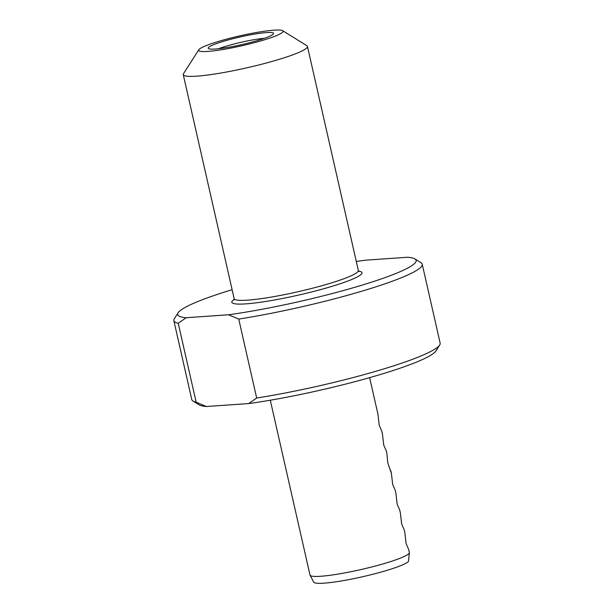 <?xml version="1.0" encoding="UTF-8"?>
<svg xmlns="http://www.w3.org/2000/svg" width="614" height="614" viewBox="0 0 614 614"><rect width="100%" height="100%" fill="white"/><g stroke="black" fill="none" stroke-linecap="round" stroke-linejoin="round"><path stroke-width="0.92" d="M173.846 320.631L191.783 399.568A127.351 14.859 -12.8 0 0 193.026 401.072A127.351 14.859 -12.8 0 0 196.165 402.208L178.229 323.271A127.351 14.859 167.2 0 1 173.846 320.631A127.351 14.859 167.2 0 1 174.322 318.735L178.144 312.749A122.255 14.26 -12.8 0 0 186.195 317.714L228.538 314.775A122.255 14.26 -12.8 0 0 359.474 285.917A122.255 14.26 -12.8 0 0 414.934 258.947A122.255 14.26 -12.8 0 0 407.627 257.251L365.292 260.19A122.255 14.26 -12.8 0 0 356.304 261.503M178.229 323.271L186.195 317.714M232.123 289.716A122.255 14.26 -12.8 0 0 178.144 312.749M228.538 314.775L238.739 319.08L256.675 398.018A127.351 14.859 -12.8 0 0 439.678 345.037A127.351 14.859 -12.8 0 0 440.154 343.134L422.217 264.204A127.351 14.859 167.2 0 1 362.951 290.859A127.351 14.859 167.2 0 1 238.739 319.08M414.934 258.947L420.974 262.692A127.351 14.859 167.2 0 1 422.217 264.204M267.113 38.981A43.302 5.05 -12.8 0 0 282.67 30.7A43.302 5.05 -12.8 0 0 239.752 35.881A43.302 5.05 -12.8 0 0 198.806 49.749A43.302 5.05 -12.8 0 0 220.779 49.857A43.302 5.05 -12.8 0 0 267.113 38.981M282.67 30.7L306.823 45.682A63.672 7.429 167.2 0 1 307.445 46.434A63.672 7.429 167.2 0 1 283.952 57.862A63.672 7.429 167.2 0 1 219.068 73.327A63.672 7.429 167.2 0 1 183.256 74.647A63.672 7.429 167.2 0 1 183.494 73.695L198.806 49.749M256.675 398.018L248.708 403.575L206.373 406.514L196.165 402.208M439.678 345.037L435.856 351.024A122.255 14.26 167.2 0 1 248.708 403.575M206.373 406.514A122.255 14.26 167.2 0 1 199.066 404.818L193.026 401.072M261.18 39.396A33.509 3.907 167.2 0 1 228.055 47.362A33.509 3.907 167.2 0 1 208.33 48.468A33.509 3.907 167.2 0 1 240.005 36.993A33.509 3.907 167.2 0 1 273.522 33.655A33.509 3.907 167.2 0 1 261.18 39.396M264.427 38.306A30.562 3.569 -12.8 0 0 223.465 47.025A30.562 3.569 -12.8 0 0 218.546 48.729M409.369 552.661L408.471 561.518A48.89 5.703 167.2 0 1 359.013 577.528A48.89 5.703 167.2 0 1 313.746 582.164L310.07 575.218A50.939 5.94 -12.8 0 0 361.001 569.554A50.939 5.94 -12.8 0 0 409.369 552.661A50.939 5.94 -12.8 0 0 409.354 552.47L408.678 549.507L409.354 552.47M374.609 399.53L377.971 414.327L379.229 425.287L381.785 431.112L382.453 434.06L383.712 445.02L386.267 450.845L386.943 453.815L387.718 462.664L391.425 473.547L392.676 484.492L395.232 490.302L395.907 493.28L397.158 504.224L399.714 510.034L400.389 512.997L401.64 523.957L404.204 529.782L404.872 532.729L406.123 543.689L408.678 549.507M270.283 400.213L310.009 575.042A50.939 5.94 -12.8 0 0 310.07 575.218M358.637 271.127A66.734 7.782 167.2 0 1 337.362 284.673A66.734 7.782 167.2 0 1 260.95 302.188A66.734 7.782 167.2 0 1 234.18 299.402M233.98 299.97L234.149 298.627A63.672 7.429 -12.8 0 0 269.96 297.306A63.672 7.429 -12.8 0 0 334.837 281.841A63.672 7.429 -12.8 0 0 358.33 270.413L359.06 271.549M183.256 74.647L234.149 298.627M307.445 46.434L358.33 270.413M369.636 377.641L377.971 414.343M381.778 431.097L382.453 434.075M386.26 450.837L386.943 453.815M390.75 470.57L391.425 473.547M395.232 490.302L395.907 493.28M399.714 510.034L400.389 513.012M404.196 529.767L404.872 532.745"/></g></svg>
